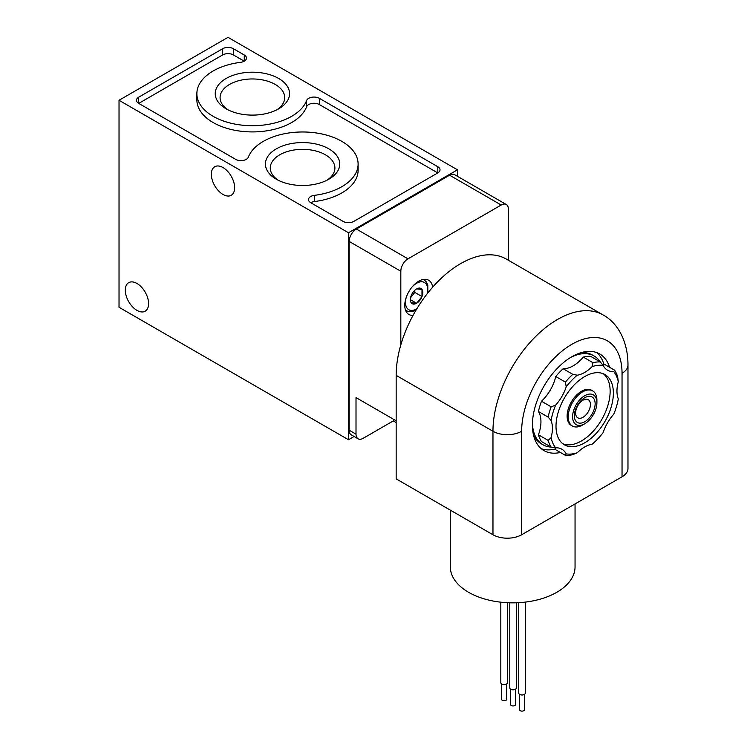 <?xml version="1.0" encoding="UTF-8"?>
<svg xmlns="http://www.w3.org/2000/svg" width="747" height="747" viewBox="0 0 747 747"><rect width="100%" height="100%" fill="white"/><g stroke="black" fill="none" stroke-linecap="round" stroke-linejoin="round"><path stroke-width="1.12" d="M413.044 315.365A19.777 11.42 -60 0 1 408.861 314.459A19.777 11.42 -60 0 1 408.861 291.629A19.777 11.42 -60 0 1 428.638 280.209A19.777 11.42 -60 0 1 432.616 287.231M508.38 260.255L508.38 209.151A10.141 5.855 120 0 0 506.279 204.51A10.141 5.855 120 0 0 501.209 205.014L407.993 258.835A10.141 5.855 120 0 0 400.822 271.254L400.822 344.871M396.162 422.569L393.296 420.916L363.182 438.302A10.141 5.855 -60 0 1 358.112 438.797L351.295 434.866A10.141 5.855 120 0 1 349.194 430.225L349.194 241.449A10.141 5.855 120 0 1 356.366 229.03L449.582 175.209L501.209 205.014M396.162 420.794L356.011 397.609L356.011 434.156A10.141 5.855 -60 0 0 358.112 438.797M393.296 420.916L393.296 419.142M348.485 439.75L348.485 232.756L119.025 100.275L119.025 307.269L348.485 439.75L354.115 436.491M506.279 204.51L454.652 174.705A10.141 5.855 120 0 0 449.582 175.209M457.472 176.329L457.472 169.821L228.012 37.35L119.025 100.275M348.485 232.756L457.472 169.821M278.678 78.482A37.163 21.458 180 0 1 278.678 108.819A37.163 21.458 180 0 1 226.117 108.819A37.163 21.458 180 0 1 226.117 78.482A37.163 21.458 180 0 1 278.678 78.482M328.867 148.858A37.163 21.458 180 0 1 328.867 179.205A37.163 21.458 180 0 1 276.306 179.205A37.163 21.458 180 0 1 276.315 148.858A37.163 21.458 180 0 1 328.867 148.858M437.807 166.73L319.361 98.343A7.554 4.361 0 0 0 311.891 97.241A7.554 4.361 0 0 0 306.634 100.5A55.521 32.056 0 0 1 246.435 125.524A55.521 32.056 0 0 1 196.872 93.655A55.521 32.056 0 0 1 240.543 62.337A7.554 4.361 0 0 0 246.482 58.079A7.554 4.361 0 0 0 244.269 54.989L233.372 48.704A7.554 4.361 0 0 0 222.69 48.704L138.69 97.203A7.554 4.361 0 0 0 136.477 100.285A7.554 4.361 0 0 0 138.69 103.366L235.632 159.335A7.554 4.361 0 0 0 243.092 160.437A7.554 4.361 0 0 0 248.349 157.187A55.521 32.056 0 0 1 308.548 132.163A55.521 32.056 0 0 1 358.112 164.032A55.521 32.056 0 0 1 314.45 195.34A7.554 4.361 0 0 0 308.502 199.608A7.554 4.361 0 0 0 310.715 202.689L343.125 221.401A7.554 4.361 0 0 0 353.807 221.401L437.807 172.902A7.554 4.361 0 0 0 440.02 169.812A7.554 4.361 0 0 0 437.807 166.73L437.807 172.902M136.953 310.378A16.481 9.515 -120 0 0 145.189 311.191A16.481 9.515 -120 0 0 145.189 292.161A16.481 9.515 -120 0 0 128.708 282.655A16.481 9.515 -120 0 0 126.187 295.859A16.481 9.515 -120 0 0 136.953 310.378M222.998 194.463A16.481 9.515 -120 0 0 231.234 195.275A16.481 9.515 -120 0 0 231.234 176.245A16.481 9.515 -120 0 0 214.753 166.73A16.481 9.515 -120 0 0 212.232 179.934A16.481 9.515 -120 0 0 222.998 194.463M437.77 172.921L319.361 104.552A7.554 4.361 0 0 0 311.891 103.45A7.554 4.361 0 0 0 306.634 106.709L306.634 100.5M196.872 93.655L196.872 99.865A55.521 32.056 0 0 0 246.435 131.733A55.521 32.056 0 0 0 306.634 106.709M244.232 61.179L233.372 54.914A7.554 4.361 0 0 0 222.69 54.914L138.727 103.394M310.752 202.708A7.554 4.361 0 0 1 314.45 201.559A55.521 32.056 0 0 0 358.112 170.241L358.112 164.032M411.223 302.778L416.602 303.263A8.787 5.07 -60 0 1 410.392 299.678A8.787 5.07 -60 0 1 416.602 288.921A8.787 5.07 -60 0 1 422.811 292.507A8.787 5.07 -60 0 1 416.602 303.263L421.98 296.568L421.98 289.397L416.602 288.921M410.607 297.651L414.809 292.432L414.809 290.256M414.809 292.432L421.98 296.568M410.458 299.715L416.602 303.263M582.567 425.034L584.752 423.764A17.19 9.926 -60 0 1 572.594 416.751A17.19 9.926 -60 0 1 584.752 395.695A17.19 9.926 -60 0 1 596.9 402.717A17.19 9.926 -60 0 1 584.752 423.764L582.567 425.034A20.281 11.709 -60 0 1 572.426 426.033A20.281 11.709 -60 0 1 572.426 402.614A20.281 11.709 -60 0 1 592.707 390.905A20.281 11.709 -60 0 1 596.9 400.187L596.9 402.717M584.752 421.738A14.707 8.488 -60 0 1 575.741 408.926A14.707 8.488 -60 0 1 593.753 398.534A14.707 8.488 -60 0 1 584.752 421.738M583.024 417.293A10.477 6.051 -60 0 1 577.786 417.816A10.477 6.051 -60 0 1 577.786 405.714A10.477 6.051 -60 0 1 588.262 399.664A10.477 6.051 -60 0 1 589.869 408.058A10.477 6.051 -60 0 1 583.024 417.293M278.145 180.195A32.308 18.656 180 0 1 270.293 168.402A32.308 18.656 180 0 1 289.892 150.838A32.308 18.656 180 0 1 325.431 154.806A32.308 18.656 180 0 1 334.889 168.402A32.308 18.656 180 0 1 327.027 180.195M227.956 109.818A32.308 18.656 180 0 1 220.094 98.025A32.308 18.656 180 0 1 239.703 80.461A32.308 18.656 180 0 1 275.241 84.43A32.308 18.656 180 0 1 284.7 98.025A32.308 18.656 180 0 1 276.838 109.818M622.036 476.801A20.281 11.709 0 0 0 627.975 468.518L627.975 365.022A20.281 11.709 180 0 1 622.036 373.304L622.036 476.801L521.649 534.759L521.649 431.262A70.984 40.982 -60 0 1 571.838 344.32A70.984 40.982 -60 0 1 622.036 373.304M492.964 534.759L492.964 431.262A91.265 52.692 -60 0 1 532.807 339.409A91.265 52.692 -60 0 1 603.137 314.963L506.335 259.078A91.265 52.692 120 0 0 436.005 283.524A91.265 52.692 120 0 0 396.162 375.368L396.162 478.874L492.964 534.759A20.281 11.709 0 0 0 521.649 534.759M560.399 452.467A55.773 32.205 -60 0 1 543.956 450.581A55.773 32.205 -60 0 1 543.956 386.18A55.773 32.205 -60 0 1 599.729 353.975A55.773 32.205 -60 0 1 609.58 367.281M575.05 503.926L575.05 566.842A62.365 36.005 180 0 1 512.685 602.848A62.365 36.005 180 0 1 450.32 566.842L450.32 510.136M525.337 602.101L525.337 693.095A3.296 1.905 180 0 1 522.041 694.99A3.296 1.905 180 0 1 518.745 693.095L518.745 602.68M524.581 694.308L524.581 709.65A2.54 1.466 180 0 1 522.041 711.116A2.54 1.466 180 0 1 519.51 709.65L519.51 694.308M516.373 602.782L516.373 687.912A3.296 1.905 180 0 1 513.077 689.817A3.296 1.905 180 0 1 509.781 687.912L509.781 602.81M515.617 689.136L515.617 704.477A2.54 1.466 180 0 1 513.077 705.943A2.54 1.466 180 0 1 510.546 704.477L510.546 689.136M507.409 602.717L507.409 682.739A3.296 1.905 180 0 1 504.113 684.644A3.296 1.905 180 0 1 500.817 682.739L500.817 602.194M506.653 683.953L506.653 699.304A2.54 1.466 180 0 1 504.113 700.761A2.54 1.466 180 0 1 501.582 699.304L501.582 683.953M555.469 448.956A55.773 32.205 -60 0 1 541.239 448.667M596.713 352.584A55.773 32.205 -60 0 1 604.08 364.769M592.147 444.194A48.676 28.106 120 0 0 603.174 432.55A30.422 17.564 -60 0 1 613.717 414.286A48.676 28.106 120 0 0 618.292 398.907A30.422 17.564 -60 0 1 618.292 381.689A48.676 28.106 120 0 0 613.717 371.586A30.422 17.564 -60 0 1 607.507 370.176A30.422 17.564 -60 0 1 603.174 365.498A48.676 28.106 120 0 0 592.147 366.59A30.422 17.564 -60 0 1 577.235 375.199A48.676 28.106 120 0 0 566.198 386.843A30.422 17.564 -60 0 1 555.656 405.107A48.676 28.106 120 0 0 551.09 420.486A30.422 17.564 -60 0 1 551.09 437.705A48.676 28.106 120 0 0 555.656 447.808A30.422 17.564 -60 0 1 561.875 449.218A30.422 17.564 -60 0 1 566.198 453.896A48.676 28.106 120 0 0 577.235 452.803A30.422 17.564 -60 0 1 592.147 444.194M618.292 381.689L617.676 376.936A51.207 29.563 120 0 0 614.622 370.185L613.717 371.586M603.174 365.498L600.355 361.95A51.207 29.563 120 0 0 592.978 362.678L592.147 366.59M577.235 375.199L572.809 374.331A51.207 29.563 120 0 0 565.432 382.109L566.198 386.843M555.656 405.107L551.174 406.816A51.207 29.563 120 0 0 548.121 417.097L551.09 420.486M551.09 437.705L548.121 440.385A51.207 29.563 120 0 0 551.174 447.136L555.656 447.808M566.198 453.896L565.432 455.371A51.207 29.563 120 0 0 572.809 454.643L577.235 452.803M602.698 364.938A30.422 17.564 -60 0 0 604.939 364.592L614.622 370.185M592.978 362.678L583.304 357.094A51.207 29.563 120 0 1 590.672 356.366L600.355 361.95M583.304 357.094A30.422 17.564 -60 0 1 563.126 368.738L572.809 374.331M563.126 368.738A51.207 29.563 120 0 0 555.759 376.525L565.432 382.109M555.759 376.525A30.422 17.564 -60 0 1 541.491 401.223L551.174 406.816M541.491 401.223A51.207 29.563 120 0 0 538.438 411.504L548.121 417.097M538.438 411.504A30.422 17.564 -60 0 1 538.438 434.801L548.121 440.385M538.438 434.801A51.207 29.563 120 0 0 541.491 441.552L551.174 447.136M554.928 447.677A30.422 17.564 -60 0 1 555.759 449.787L565.432 455.371M592.138 390.616A20.281 11.709 120 0 0 581.465 391.279A20.281 11.709 120 0 0 567.122 416.116A20.281 11.709 120 0 0 571.885 425.687M562.855 443.783A40.562 23.418 120 0 0 593.482 430.963A40.562 23.418 120 0 0 610.14 391.279A40.562 23.418 120 0 0 603.296 373.752M613.371 393.137A40.562 23.418 120 0 0 604.967 374.564A40.562 23.418 120 0 0 564.405 397.992A40.562 23.418 120 0 0 564.405 444.829A40.562 23.418 120 0 0 595.667 433.96A40.562 23.418 120 0 0 613.371 393.137M600.28 361.903A51.207 29.563 120 0 0 594.164 356.03A51.207 29.563 120 0 0 570.857 357.327M532.415 423.904A51.207 29.563 120 0 0 542.948 444.736A51.207 29.563 120 0 0 551.099 447.098M594.164 356.03L592.371 355.002A51.207 29.563 120 0 0 581.082 352.677M533.498 435.081A51.207 29.563 120 0 0 541.155 443.699L542.948 444.736M356.366 229.03L407.993 258.835M349.194 430.225L356.011 434.156M349.194 241.449L400.822 271.254M319.361 104.552L319.361 98.343M244.269 61.161L244.269 54.989M233.372 54.914L233.372 48.704M222.69 54.914L222.69 48.704M138.69 103.366L138.69 97.203M314.45 201.559L314.45 195.34M405.518 310.182L406.293 310.631A17.751 10.243 -60 0 1 405.472 310.061M423.138 279.471A17.751 10.243 -60 0 1 424.044 279.892L423.26 279.443M416.826 308.791A15.715 9.076 -60 0 1 416.602 308.922A15.715 9.076 -60 0 1 406.377 296.97M412.251 286.801A15.715 9.076 -60 0 1 424.035 282.263A15.715 9.076 -60 0 1 427.228 293.73M521.649 431.262A20.281 11.709 0 0 1 492.964 431.262L396.162 375.368M416.182 309.856L416.191 309.846C412.512 311.929 409.216 312.19 406.293 310.631M427.863 292.917L427.788 284.952L426.126 281.694L424.044 279.892M592.707 390.905L591.605 390.27M572.426 426.033L571.324 425.398M603.137 314.963C617.778 322.928 628.003 341.295 627.975 365.022"/></g></svg>
